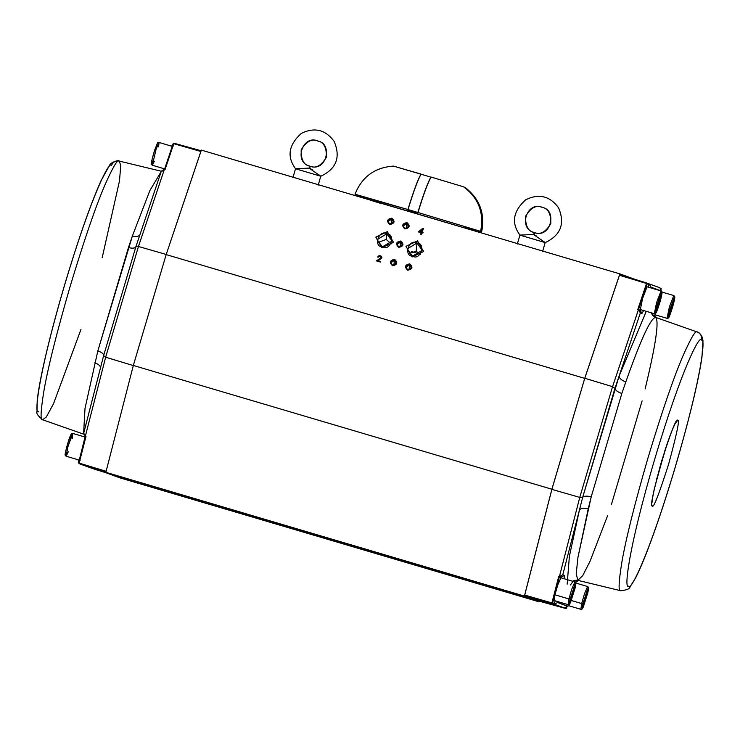 <?xml version="1.0" encoding="UTF-8"?>
<svg xmlns="http://www.w3.org/2000/svg" width="740" height="740" viewBox="0 0 740 740"><rect width="100%" height="100%" fill="white"/><g stroke="black" fill="none" stroke-linecap="round" stroke-linejoin="round"><path stroke-width="1.11" d="M310.042 166.222L309.283 165.973C293.345 161.607 302.947 133.81 318.302 141.174C332.88 143.875 326.497 172.374 310.042 166.222L309.792 168.35L310.051 166.232L309.283 165.973L310.051 166.232C303.872 165.187 300.921 159.729 301.189 149.85C306.341 141.414 311.79 138.445 317.543 140.924L318.302 141.174L317.543 140.924C311.79 138.445 306.341 141.414 301.189 149.85C300.921 159.729 303.872 165.187 310.051 166.232L309.117 168.11L310.051 166.232C315.795 168.711 321.243 165.732 326.405 157.306C326.664 147.427 323.713 141.969 317.543 140.924M295.565 168.776C286.676 156.713 288.591 144.929 301.31 133.422C314.454 126.947 325.397 129.593 334.129 141.358C340.844 157.241 336.404 168.877 320.808 176.24L295.575 168.785L320.79 176.24L295.575 168.785L309.117 168.11L320.808 176.24L309.117 168.11L295.667 168.738M309.792 168.35L312.391 169.83M319.07 174.908L319.717 175.389M534.447 232.591L533.679 232.342C517.741 227.966 527.343 200.17 542.707 207.542C557.285 210.234 550.902 238.733 534.447 232.591L534.188 234.719L534.447 232.591L533.679 232.342L534.447 232.591C528.277 231.546 525.317 226.089 525.585 216.21C530.746 207.783 536.195 204.804 541.939 207.283L542.707 207.542L541.939 207.283C536.195 204.804 530.746 207.783 525.585 216.21C525.317 226.089 528.277 231.546 534.447 232.591L533.512 234.469L534.447 232.591C540.191 235.07 545.648 232.092 550.801 223.665C551.069 213.786 548.118 208.329 541.939 207.283M519.97 235.135C511.072 223.073 512.987 211.288 525.705 199.781C538.859 193.306 549.802 195.952 558.524 207.718C565.24 223.6 560.8 235.237 545.204 242.6L519.98 235.144L545.195 242.6L519.98 235.144L533.512 234.469L545.204 242.6L533.512 234.469L520.072 235.098M534.188 234.719L536.602 236.06M543.493 241.286L544.048 241.693M173.058 146.613L159.063 142.469L156.177 148.981L152.329 165.251L156.177 148.981L159.063 142.469L158.591 146.816M154.299 161.348L152.329 165.251L151.487 164.456C151.506 163.873 150.165 165.371 154.531 150.507C159.858 136.65 156.815 144.985 159.063 142.469M154.993 149.138L151.922 160.034L152.532 162.18M85.22 437.1L72.871 433.446L68.052 446.229L66.138 456.229L68.052 446.229L71.66 435.462L72.871 433.446L72.27 438.394M68.321 451.752L66.138 456.229L65.296 455.433C65.444 454.138 63.973 457.357 67.451 444.37C71.808 430.819 71.401 434.611 71.789 433.612L72.871 433.446M70.309 436.064C68.034 439.976 62.789 462.852 66.433 452.936M647.074 286.787L642.588 298.387L640.341 309.561L654.336 313.704L656.584 302.521L661.07 290.931L656.584 302.521L654.336 313.704L655.474 313.501C656.066 312.243 655.455 316.156 659.849 302.466L655.844 312.9C655.696 311.05 656.362 307.692 657.832 302.836C659.183 297.998 660.515 294.52 661.828 292.402C661.976 294.252 661.31 297.61 659.84 302.466L659.84 302.457C661.31 297.61 661.976 294.252 661.828 292.402C660.515 294.52 659.183 297.998 657.832 302.836C656.362 307.692 655.696 311.05 655.844 312.9L659.84 302.466C663.17 289.96 661.782 292.966 661.912 291.717L661.07 290.931L647.074 286.787M660.413 296.074L660.866 294.002M660.321 296.389L661.042 296.259L659.553 302.521L657.351 308.913L656.63 309.043L660.321 296.389L656.63 309.043L657.351 308.913L659.553 302.521L661.042 296.259L660.321 296.389M658.332 302.161L659.553 302.521L658.332 302.161M656.704 308.728L657.351 308.913L656.704 308.728M654.845 314.722L667.064 318.339L669.312 307.156L673.798 295.556L669.312 307.156L667.064 318.339L668.202 318.135C668.793 316.877 668.192 320.79 672.577 307.091L668.581 317.534C668.433 315.684 669.09 312.326 670.56 307.47L674.556 297.036C674.704 298.886 674.048 302.244 672.577 307.1L672.577 307.091C674.048 302.244 674.704 298.886 674.556 297.036L670.56 307.47C669.09 312.326 668.433 315.684 668.581 317.534L672.577 307.1C675.907 294.594 674.519 297.6 674.649 296.351L673.798 295.556L662.013 292.069M673.15 300.708L673.594 298.627M673.058 301.023L673.77 300.884L672.281 307.156L670.079 313.547L669.367 313.677L673.058 301.023L669.367 313.677L670.079 313.547L672.281 307.156L673.77 300.884L673.058 301.023M671.069 306.795L672.281 307.156L671.069 306.795M669.441 313.353L670.079 313.547L669.441 313.353M554.945 594.793L554.149 600.538L568.144 604.682L568.94 598.928L571.696 589.271L574.878 581.908L571.696 589.271L568.94 598.928L554.945 594.793L568.94 598.928L568.144 604.682L569.282 604.478L570.475 602.628L575.054 588.18C576.59 579.133 575.72 584.101 574.878 581.908L560.883 577.764L557.701 585.137L554.945 594.793M568.94 598.928L570.327 598.706L574.786 584.72C576.044 582.778 576.099 584.054 574.962 588.55L570.503 602.536C569.245 604.478 569.18 603.202 570.327 598.706L568.94 598.928M570.327 598.706C569.18 603.202 569.245 604.478 570.503 602.536L574.962 588.55C576.099 584.054 576.044 582.778 574.786 584.72L570.327 598.706M572.149 597.319L570.494 600.936L570.993 597.245L574.795 586.321L572.149 597.319L574.795 586.321L570.993 597.245L570.494 600.936L572.149 597.319L571.067 596.995L572.149 597.319M573.25 589.697L574.296 590.011L573.25 589.697M571.336 600.51L581.668 603.562L584.434 593.905L587.606 586.533L584.434 593.905L581.668 603.562L571.336 600.51M568.163 605.551L580.872 609.316L581.668 603.562L580.872 609.316L582.01 609.113L583.212 607.263L587.782 592.814C589.317 583.768 588.448 588.735 587.606 586.533L575.822 583.046M581.668 603.562L583.065 603.341L587.523 589.355C588.781 587.412 588.837 588.688 587.69 593.184L583.231 607.17C581.973 609.113 581.918 607.836 583.065 603.341L581.668 603.562M583.065 603.341C581.918 607.836 581.973 609.113 583.231 607.17L587.69 593.184C588.837 588.688 588.781 587.412 587.523 589.355L583.065 603.341M584.877 601.953L583.231 605.57L583.721 601.879L587.523 590.955L584.877 601.953L587.523 590.955L583.721 601.879L583.231 605.57L584.877 601.953L583.795 601.629L584.877 601.953M585.978 594.331L587.024 594.646L585.978 594.331M423.021 232.702L422.244 232.203M423.419 228.725L422.818 228.549L418.424 232.046M421.115 232.85L420.718 234.238M419.404 231.629L422.253 229.659L421.393 232.221L419.404 231.629M173.965 143.218L173.123 143.763L173.965 143.218L201.225 150.766L173.965 143.218L173.761 143.68L200.901 151.496L173.761 143.68L165.02 169.654L164.391 169.386L138.454 246.466L166.25 254.477L138.454 246.466L135.892 246.725L103.637 355.616C103.794 353.914 101.861 352.351 97.837 350.917L85.008 408.443L83.592 433.714L85.008 408.443L97.837 350.917L132.377 236.005L149.878 190.559L161.172 171.578L149.878 190.559L132.377 236.005C136.789 236.967 139.361 236.393 140.091 234.275L135.892 246.725L138.454 246.466L105.654 357.207L85.313 436.322L85.997 436.443L79.143 463.111L106.172 471.297L79.143 463.111L79.06 463.61L93.194 468.753L105.866 472.74L79.06 463.61L106.042 472.102L79.06 463.61L78.644 462.694L85.415 436.36L85.997 436.443L85.211 436.286L78.644 462.694L79.143 463.111L85.997 436.443L85.415 436.36L78.644 462.713L78.523 461.048L78.634 462.75M133.339 365.597L105.654 357.207L133.339 365.597M38.526 411.68C34.049 415.529 37.823 376.013 64.648 284.9C91.769 193.889 109.862 159.59 111.416 165.631C112.859 162.06 115.477 160.543 119.27 161.079C117.9 158.665 113.174 166.5 105.099 184.584C95.812 206.09 84.147 240.047 70.115 286.482C56.592 333.093 47.823 368.113 43.799 391.534C40.635 411.394 40.247 420.81 42.643 419.765L42.643 419.765C40.247 420.81 40.635 411.394 43.799 391.534C47.823 368.113 56.592 333.093 70.115 286.482C84.147 240.047 95.812 206.09 105.099 184.584C113.174 166.5 117.9 158.665 119.27 161.079L120.749 165.677L119.482 180.921L102.194 257.668M171.995 145.53L173.058 143.939L172.05 145.308M164.326 169.368L164.548 168.859L165.02 169.654L164.483 169.423L173.123 143.736L164.483 169.423M80.003 463.989L90.826 467.921M85.313 436.322L83.731 433.113L85.313 436.322L105.654 357.207L103.628 355.635L105.654 357.207L138.454 246.466L164.391 169.386L161.302 171.236L164.391 169.386L165.02 169.654L173.761 143.68L173.123 143.763M78.847 459.984L78.523 461.048M161.302 171.236L135.901 246.707L103.628 355.635L83.657 433.344L103.628 355.635L135.892 246.725C135.087 248.279 132.608 248.566 128.446 247.586L97.837 350.917C101.861 352.351 103.794 353.914 103.637 355.616M85.248 436.304L85.118 437.072L85.22 436.295M85.997 436.443L85.415 436.36M78.644 462.694L79.143 463.111M80.336 463.416L80.78 464.23M80.752 464.221L78.634 462.796M91.483 468.133L91.057 467.319M93.194 468.753L92.759 467.939L93.194 468.753L105.866 472.74M83.731 433.113L100.363 368.409C100.89 366.272 99.04 364.413 94.812 362.831C99.04 364.413 100.89 366.272 100.363 368.409M80.956 329.457L53.567 403.624L46.343 416.971L42.661 419.774L84.323 434.399M42.661 419.774C37.907 415.871 36.02 413.114 37 411.496L37.185 401.062C39.257 378.51 52.364 324.721 68.237 272.903C80.632 232.554 91.594 201.779 101.112 180.579L109.529 165.39C110.251 162.606 118.502 159.674 119.168 161.052L119.27 161.079C115.477 160.543 112.859 162.06 111.416 165.631M140.091 234.275C139.361 236.393 136.789 236.967 132.377 236.005L128.446 247.586C132.608 248.566 135.087 248.279 135.892 246.725M652.301 314.824L652.292 313.103L652.301 314.824M650.849 312.668L655.548 317.358L650.849 312.668M655.631 317.386L655.631 317.386C650.812 317.756 640.868 339.272 625.809 381.923C640.868 339.272 650.812 317.756 655.631 317.386L697.293 332.019C695.915 329.605 691.197 337.44 683.122 355.514C673.835 377.021 662.171 410.987 648.129 457.413C634.615 504.033 625.846 539.044 621.822 562.465C618.659 582.334 618.27 591.741 620.666 590.705L620.666 590.705C618.27 591.741 618.659 582.334 621.822 562.465C625.846 539.044 634.615 504.033 648.129 457.413C662.171 410.987 673.835 377.021 683.122 355.514C691.197 337.44 695.915 329.605 697.293 332.019L655.631 317.386C659.312 320.846 655.807 344.701 645.123 388.953M551.883 489.371L579.753 497.41L612.554 386.668L584.794 378.251L551.883 489.371L524.716 595.071L551.92 602.924L558.774 576.257L559.422 576.525L579.753 497.41L551.883 489.371M646.538 283.494L637.797 309.468L638.75 309.69L640.359 312.9L619.149 375.939C619.269 378.316 621.489 380.305 625.809 381.923L621.831 393.486L591.214 496.827L588.245 508.75C583.74 507.751 580.798 508.195 579.42 510.073L569.375 556.415L567.173 584.147L569.375 556.415L579.42 510.073L562.788 574.786L564.343 575.35L564.176 578.745L564.343 575.35L561.077 577.135L564.343 575.35L562.788 574.786L559.422 576.525L562.788 574.786L579.42 510.073L582.685 497.28L579.753 497.41L582.685 497.28L614.94 388.398L612.554 386.668L614.94 388.398L619.149 375.939L640.359 312.9L638.49 309.588L647.139 283.938L646.741 283.032L619.769 274.54L619.445 275.271L646.538 283.494L646.741 283.032L619.769 274.54L646.741 283.032L648.888 284.465L648.462 283.661L649.11 283.864L648.462 283.661L648.888 284.465L648.111 287.092L648.888 284.465L647.112 283.836L612.554 386.668L638.49 309.588L637.797 309.468L646.538 283.494L619.445 275.271L584.794 378.251L612.554 386.668L579.753 497.41L559.422 576.525L558.774 576.257L561.077 577.135L561.216 577.866L561.077 577.135L559.431 576.534L552.66 602.869L554.352 603.59L553.557 604.043L554.214 604.229L524.586 595.876L538.72 601.019L565.971 608.567L554.214 604.229L557.655 602.508L557.904 601.657L557.655 602.508L554.214 604.229L564.935 608.132L567.95 606.254L557.655 602.508L567.895 606.476L568.403 604.728L567.95 606.254L564.259 607.938L565.971 608.567L538.72 601.019L539.044 600.288L538.72 601.019L565.971 608.567L566.822 608.021M648.888 284.465L646.797 283.05M649.11 283.864L651.052 287.203L650.839 287.906L651.052 287.203L649.11 283.864L659.941 287.795M697.293 332.019L697.293 332.019C700.771 333.629 702.14 336.33 701.409 340.104C705.895 336.256 702.121 375.772 675.287 466.885C648.175 557.895 630.082 592.194 628.528 586.154C624.042 590.002 627.816 550.486 654.65 459.374C681.762 368.372 699.855 334.064 701.409 340.104C699.855 334.064 681.762 368.372 654.65 459.374C627.816 550.486 624.042 590.002 628.528 586.154C630.082 592.194 648.175 557.895 675.287 466.885C702.121 375.772 705.895 336.256 701.409 340.104C702.14 336.33 700.771 333.629 697.293 332.019L655.548 317.358C653.513 316.341 652.255 315.147 651.783 313.76L651.792 313.769M588.245 508.75L577.949 557.359L576.21 573.842L577.857 580.354L576.21 573.833L577.949 557.35L591.214 496.827C586.968 495.809 584.128 495.957 582.685 497.28L579.42 510.073C580.798 508.195 583.74 507.751 588.245 508.75M677.618 420.413C680.032 418.6 677.008 433.279 668.553 464.433C658.702 495.088 653.291 508.898 652.319 505.846C649.905 507.659 652.93 492.988 661.384 461.825C671.236 431.17 676.647 417.369 677.618 420.413C676.647 417.369 671.236 431.17 661.384 461.825C652.93 492.988 649.905 507.659 652.319 505.846C653.291 508.898 658.702 495.088 668.553 464.433C677.008 433.279 680.032 418.6 677.618 420.413L675.047 423.974L677.618 420.413M656.417 479.955L666.943 444.361L656.417 479.955M619.769 274.54L619.445 275.271M524.586 595.876L551.837 603.424L551.92 602.924L524.716 595.071L524.586 595.876M661.292 289.09L660.903 288.184M554.352 603.59L555.166 600.843L554.352 603.59L552.651 602.971L551.837 603.424L553.557 604.043L554.352 603.59M640.174 310.199L640.664 309.662L640.174 310.199M638.49 309.588L640.304 310.245M640.359 312.9L641.922 313.473L640.146 310.199L641.922 313.473L643.634 310.541L641.922 313.473L640.359 312.9M559.422 576.525L558.774 576.257L551.92 602.924L552.66 602.869L559.431 576.534L558.774 576.257M651.052 287.203L661.347 290.95L659.83 287.758L661.32 291.033L651.052 287.203M655.353 312.141L654.512 316.877L655.353 312.141M656.362 317.645L654.724 315.49L656.362 317.645M576.127 581.353L577.006 580.197L576.127 581.353M576.756 580.179L575.572 582.417L576.756 580.179M575.554 582.399L578.652 580.548L575.554 582.399M648.481 283.661L646.769 283.041L647.176 283.846M661.31 288.989L660.876 288.175M573.676 580.697L570.346 585.007L573.676 580.697M567.95 606.254L568.394 604.728M619.149 375.939L646.27 311.318L619.149 375.939L582.685 497.28C584.128 495.957 586.968 495.809 591.214 496.827L621.831 393.486C617.715 392.024 615.412 390.332 614.94 388.398C615.412 390.332 617.715 392.024 621.831 393.486L625.809 381.923C621.489 380.305 619.269 378.316 619.149 375.939M642.107 400.867L611.499 504.199M607.559 515.78L590.122 561.087L582.75 575.618L577.848 580.354L620.777 590.733C626.873 590.048 629.962 588.753 630.018 586.866L635.54 578.005C646.196 557.729 664.788 504.338 679.745 451.622C691.123 411.375 698.514 380.018 701.918 357.55L703 340.835L702.316 337.412C700.614 334.036 698.958 332.242 697.367 332.038L697.284 332.01M476.07 230.353L480.824 231.407C484.385 213.268 478.9 198.533 464.359 187.202L465.183 187.507C479.724 198.829 485.209 213.564 481.657 231.713L476.967 230.695M481.657 231.713L481.648 231.722C485.209 213.564 479.724 198.829 465.183 187.507L464.359 187.202C478.9 198.533 484.385 213.268 480.824 231.407L481.648 231.722M408.286 210.058L408.018 209.559C413.392 191.947 417.721 180.172 421.023 174.215L430.856 177.119C427.554 183.076 423.225 194.851 417.86 212.454L407.934 209.957L418.118 212.963M417.86 212.454L417.85 212.472C423.225 194.851 427.554 183.076 430.856 177.119L421.023 174.215C417.721 180.172 413.392 191.947 408.027 209.549L417.85 212.472M393.44 166.102C374.773 167.444 361.962 176.814 355.015 194.204L370.62 199.486L355.246 194.296L407.916 209.513C413.364 191.642 417.721 179.829 420.995 174.067L393.44 166.102L421.486 174.344M355.505 194.805L407.916 209.513L355.246 194.296M367.706 198.181L370.731 199.097L367.706 198.181M463.786 186.952L464.766 187.35M431.087 177.054L463.638 186.85L431.087 177.054C427.812 182.808 423.447 194.629 417.998 212.5L480.612 231.343C484.256 212.935 478.604 198.098 463.638 186.85M468.661 228.077L465.617 227.199L468.661 228.077M481.463 231.657L465.506 227.596L481.037 231.962M453.971 223.647L453.685 224.646L462.324 227.282L453.685 224.646L453.971 223.647M382.043 203.778C371.508 200.605 360.667 197.201 386.752 204.795L453.685 224.646L386.752 204.795C360.667 197.201 371.508 200.605 382.043 203.778M201.354 150.109L619.898 273.883L201.354 150.109L166.176 254.597L584.73 378.371L619.898 273.883L634.152 279.072L619.898 273.883L201.345 150.109M538.757 601.305L524.336 596.486L105.792 472.712L524.336 596.486L105.857 472.314L524.401 596.088L551.883 489.233L584.73 378.371L166.176 254.597L133.339 365.458L551.883 489.233L133.339 365.458L105.857 472.314L133.339 365.458L166.176 254.597L201.188 150.479M619.732 274.253L584.73 378.371L551.883 489.233L524.401 596.088L538.591 601.676L120.047 477.901L105.792 472.712L120.047 477.901L538.591 601.676L120.204 477.531M380.675 261.673L377.863 260.563M381.914 257.677L378.834 256.012L377.807 257.067M381.128 257.418L380.425 258.399L381.128 257.418L380.619 256.493L379.38 256.299L378.584 257.122L379.38 256.299L380.619 256.493L381.1 257.705L378.057 259.685M380.425 258.399L376.309 260.841L380.471 262.071L376.309 260.841L380.425 258.399M382.367 246.938L392.098 241.055L386.789 233.785L386.262 239.473L391.164 243.839L386.262 239.473L386.789 233.785L377.058 239.668L382.367 246.938L381.933 247.733L393.467 242.294L387.344 231.638L375.818 237.078L381.933 247.733L382.367 246.938C373.016 246.744 379.01 228.919 386.789 233.785C396.141 233.988 390.147 251.813 382.367 246.938M377.465 242.581L386.262 239.473L377.465 242.581M412.532 256.16L422.263 250.286L416.953 243.016L416.195 251.249L420.283 254.357L416.195 251.249L416.953 243.016L407.222 248.899L412.532 256.16L412.097 256.956L423.632 251.517L417.508 240.87L405.983 246.3L412.097 256.956L412.532 256.16C403.18 255.966 409.174 238.141 416.953 243.016C426.305 243.21 420.311 261.035 412.532 256.16M408.693 253.626L416.195 251.249L408.693 253.626M389.989 224.035L393.504 221.917L391.589 219.29L391.136 224.229L391.589 219.29L388.075 221.408L389.758 224.46C394.587 223.572 395.289 221.464 391.886 218.143C387.057 219.031 386.354 221.14 389.758 224.46L389.989 224.035C387.427 221.538 387.964 219.956 391.589 219.29C394.152 221.787 393.615 223.369 389.989 224.035M390.276 224.109L390.84 224.155M407.879 269.758L411.394 267.63L409.479 265.012L409.026 269.952L409.479 265.012L405.964 267.131L407.648 270.183C412.476 269.295 413.188 267.186 409.775 263.865C404.956 264.754 404.243 266.853 407.648 270.183L407.879 269.758C405.317 267.26 405.853 265.679 409.479 265.012C412.041 267.51 411.505 269.092 407.879 269.758M408.175 269.832L408.739 269.878M392.755 265.281L396.27 263.163L394.355 260.536L393.893 265.475L394.355 260.536L390.84 262.663L392.524 265.706C397.352 264.818 398.055 262.709 394.651 259.389C389.823 260.276 389.12 262.386 392.524 265.706L392.755 265.281C390.193 262.783 390.729 261.202 394.355 260.536C396.918 263.033 396.381 264.615 392.755 265.281M393.042 265.355L393.606 265.41M398.934 246.901L402.449 244.774L400.534 242.146L400.081 247.086L400.534 242.146L397.019 244.274L398.703 247.317C403.531 246.429 404.243 244.32 400.83 241C396.002 241.888 395.299 243.996 398.703 247.317L398.934 246.901C396.372 244.404 396.908 242.812 400.534 242.146C403.096 244.644 402.56 246.226 398.934 246.901M399.221 246.966L399.785 247.021M405.122 228.512L408.637 226.385L406.713 223.758L406.26 228.706L406.713 223.758L403.198 225.885L404.891 228.938C409.71 228.04 410.423 225.941 407.009 222.611C402.19 223.499 401.478 225.608 404.891 228.938L405.122 228.512C402.56 226.015 403.087 224.433 406.713 223.758C409.276 226.255 408.748 227.846 405.122 228.512M405.409 228.577L405.973 228.632M368.622 550.569L390.054 556.905L368.585 550.551M243.821 513.662L265.253 519.998L243.784 513.643M254.329 517.482L275.761 523.818L254.292 517.463M379.13 554.39L400.562 560.726L379.093 554.371M317.95 535.649L372.553 552.086L326.433 538.739L271.83 522.301L372.553 552.086L271.645 522.227M326.433 538.739L372.729 552.17M421.976 232.832L421.513 234.201L420.736 233.979L421.199 232.601L418.442 231.787L422.836 228.281L423.447 228.457L422.189 232.184L423.049 232.443L422.827 233.082L421.976 232.832M404.891 228.938C401.478 225.608 402.19 223.499 407.009 222.611C410.423 225.941 409.71 228.04 404.891 228.938M398.703 247.317C395.299 243.996 396.002 241.888 400.83 241C404.243 244.32 403.531 246.429 398.703 247.317M392.524 265.706C389.12 262.386 389.823 260.276 394.651 259.389C398.055 262.709 397.352 264.818 392.524 265.706M407.648 270.183C404.243 266.853 404.956 264.754 409.775 263.865C413.188 267.186 412.476 269.295 407.648 270.183M389.758 224.46C386.354 221.14 387.057 219.031 391.886 218.143C395.289 221.464 394.587 223.572 389.758 224.46M381.933 247.733L375.818 237.078L387.344 231.638L393.467 242.294L381.933 247.733M412.097 256.956L405.983 246.3L417.508 240.87L423.632 251.517L412.097 256.956M378.584 257.122L377.825 256.798L378.861 255.744C381.433 255.633 382.303 256.567 381.47 258.547L377.604 260.489L380.702 261.405L380.471 262.071M411.274 251.507L420.144 254.135L411.274 251.507M320.772 176.203L318.2 185.157M292.901 177.665L295.538 168.766M545.177 242.563L542.605 251.517M517.297 244.024L519.933 235.126M164.659 168.896L152.329 165.251M78.616 460.752L77.931 459.716M80.133 460.363L66.138 456.229M119.168 161.052L162.088 171.43M91.455 468.124L93.166 468.744M655.039 313.704L654.604 316.729M575.591 582.445L576.275 581.104M572.668 581.307C573.805 580.391 575.535 580.077 577.848 580.354M674.936 423.835L674.196 425.611C671.791 430.606 668.729 438.792 665.01 450.188L654.299 488.835C650.895 505.92 652.486 501.073 652.116 502.22L652.116 502.21M370.749 199.06L370.435 200.115M465.627 227.162L465.331 228.179M164.345 169.34L164.123 168.738"/></g></svg>
